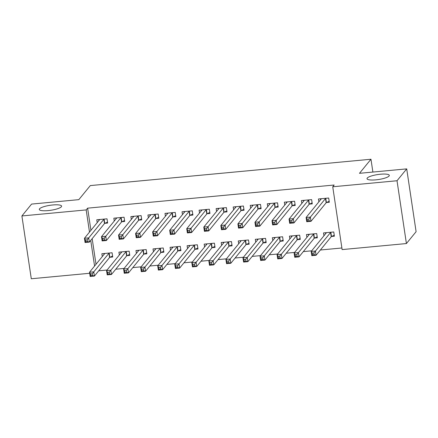 <?xml version="1.0" encoding="UTF-8"?>
<svg xmlns="http://www.w3.org/2000/svg" width="438" height="438" viewBox="0 0 438 438"><rect width="100%" height="100%" fill="white"/><g stroke="black" fill="none" stroke-linecap="round" stroke-linejoin="round"><path stroke-width="0.66" d="M61.358 206.769A11.268 2.518 171.5 0 1 49.478 210.459A11.268 2.518 171.5 0 1 39.3 209.457A11.268 2.518 171.5 0 1 39.535 208.816A11.268 2.518 171.5 0 1 51.416 205.121A11.268 2.518 171.5 0 1 61.594 206.123A11.268 2.518 171.5 0 1 61.358 206.769M389.081 176.01A11.268 2.518 171.5 0 1 377.195 179.706A11.268 2.518 171.5 0 1 367.022 178.704A11.268 2.518 171.5 0 1 367.252 178.058A11.268 2.518 171.5 0 1 379.138 174.368A11.268 2.518 171.5 0 1 389.311 175.37A11.268 2.518 171.5 0 1 389.081 176.01M98.709 270.81L107.058 270.027M115.758 269.211L124.107 268.423M132.813 267.607L141.156 266.824M149.862 266.008L158.211 265.225M166.911 264.41L175.26 263.627M183.965 262.805L192.309 262.023M201.015 261.207L209.364 260.424M218.064 259.608L226.413 258.825M235.118 258.009L243.462 257.226M252.168 256.405L260.517 255.622M269.217 254.806L277.566 254.024M286.271 253.208L294.615 252.425M303.32 251.609L311.67 250.821M320.37 250.005L341.886 247.99M89.67 273.279L31.29 278.76L21.9 215.95L86.182 209.917L89.494 232.085M21.9 215.95L31.591 204.081L78.824 199.646L90.31 185.581L370.97 159.24L359.483 173.311L406.71 168.876L416.1 231.686L406.409 243.555L342.127 249.589L332.738 186.78L397.02 180.746L406.409 243.555M372.886 172.052L370.97 159.24M127.02 255.672L129.779 255.414L129.144 251.171L118.912 252.129L119.339 254.982M121.945 221.721L124.704 221.464L124.069 217.221L113.842 218.179L114.269 221.031M161.118 252.474L163.883 252.211L163.248 247.968L153.015 248.926L153.442 251.779M156.048 218.518L158.808 218.261L158.173 214.018L147.94 214.976L148.367 217.828M195.222 249.271L197.981 249.014L197.346 244.771L187.119 245.729L187.546 248.581M190.147 215.321L192.906 215.063L192.277 210.82L182.044 211.778L182.471 214.631M229.326 246.074L232.085 245.811L231.45 241.568L221.217 242.526L221.644 245.379M224.251 212.118L227.01 211.861L226.375 207.617L216.148 208.576L216.575 211.428M263.424 242.871L266.189 242.614L265.554 238.371L255.321 239.329L255.748 242.181M258.354 208.921L261.114 208.663L260.479 204.415L250.246 205.378L250.673 208.231M297.528 239.668L300.287 239.411L299.652 235.168L289.425 236.126L289.852 238.978M292.453 205.718L295.212 205.46L294.582 201.217L284.35 202.175L284.777 205.028M331.632 236.471L334.391 236.213L333.756 231.965L323.523 232.928L323.95 235.781M326.556 202.52L329.316 202.257L328.681 198.014L318.453 198.978L318.875 201.83M332.738 186.78L334.172 185.022L87.616 208.159L90.929 230.328M92.172 238.644L96.004 264.278M309.507 204.119L312.267 203.862L311.632 199.619L301.399 200.577L301.826 203.429M314.577 238.069L317.342 237.812L316.707 233.569L306.474 234.527L306.901 237.38M275.403 207.322L278.163 207.059L277.528 202.816L267.3 203.779L267.728 206.632M280.479 241.272L283.238 241.009L282.603 236.766L272.37 237.73L272.797 240.582M241.3 210.519L244.059 210.262L243.429 206.019L233.197 206.977L233.624 209.829M246.375 244.47L249.134 244.212L248.499 239.969L238.272 240.927L238.699 243.78M207.201 213.722L209.961 213.459L209.326 209.216L199.093 210.18L199.52 213.032M212.271 247.673L215.036 247.41L214.401 243.167L204.168 244.13L204.595 246.983M173.098 216.919L175.857 216.662L175.222 212.419L164.995 213.377L165.422 216.23M178.173 250.87L180.932 250.613L180.297 246.37L170.064 247.328L170.491 250.18M138.994 220.122L141.753 219.86L141.124 215.616L130.891 216.58L131.318 219.433M144.069 254.073L146.829 253.816L146.193 249.567L135.966 250.531L136.393 253.383M104.896 223.32L107.655 223.062L107.02 218.819L96.787 219.777L97.214 222.63M109.965 257.27L112.73 257.013L112.095 252.77L101.862 253.728L102.289 256.58M90.737 240.407L94.57 266.036M406.71 168.876L397.02 180.746M87.616 208.159L86.182 209.917M320.605 199.712L320.468 198.786M329.168 201.261L326.403 202.591A1.763 0.394 -8.5 0 0 326.146 202.767L310.996 221.321L306.731 221.721L306.102 217.478L321.251 198.923A1.763 0.394 -8.5 0 0 321.284 198.825A1.763 0.394 -8.5 0 0 321.262 198.77L321.213 198.715M307.104 219.203L306.102 217.478L310.361 217.078L310.996 221.321L309.058 220.741L308.806 219.044L307.104 219.203L307.356 220.9L309.058 220.741M325.921 198.277L325.768 198.348A1.763 0.394 -8.5 0 0 325.511 198.524L308.806 219.044M306.731 221.721L307.356 220.9M325.543 232.737L325.68 233.662M326.288 232.671L326.332 232.726A1.763 0.394 171.5 0 1 326.359 232.775A1.763 0.394 171.5 0 1 326.321 232.874L311.172 251.428L315.437 251.029L316.072 255.272L331.221 236.717A1.763 0.394 171.5 0 1 331.478 236.542L334.243 235.211M314.134 254.692L316.072 255.272L311.807 255.672L311.172 251.428L312.174 253.153L312.431 254.85L314.134 254.692L313.882 252.994L312.174 253.153M313.882 252.994L330.586 232.474A1.763 0.394 171.5 0 1 330.843 232.299L330.997 232.228M312.431 254.85L311.807 255.672M303.556 201.31L303.419 200.385M312.113 202.86L309.354 204.196A1.763 0.394 -8.5 0 0 309.097 204.371L293.947 222.92L289.682 223.32L289.047 219.077L304.196 200.527A1.763 0.394 -8.5 0 0 304.235 200.423A1.763 0.394 -8.5 0 0 304.207 200.374L304.158 200.319M290.049 220.801L289.047 219.077L293.312 218.677L293.947 222.92L292.009 222.34L291.757 220.642L290.049 220.801L290.306 222.499L292.009 222.34M308.872 199.876L308.719 199.947A1.763 0.394 -8.5 0 0 308.462 200.128L291.757 220.642M289.682 223.32L290.306 222.499M286.507 202.914L286.364 201.989M295.064 204.458L292.299 205.794A1.763 0.394 -8.5 0 0 292.042 205.969L276.893 224.524L272.633 224.924L271.998 220.681L287.147 202.126A1.763 0.394 -8.5 0 0 287.186 202.028A1.763 0.394 -8.5 0 0 287.158 201.973L287.109 201.918M273 222.405L271.998 220.681L276.263 220.281L276.893 224.524L274.96 223.938L274.703 222.241L273 222.405L273.252 224.103L274.96 223.938M291.817 201.475L291.664 201.551A1.763 0.394 -8.5 0 0 291.407 201.726L274.703 222.241M272.633 224.924L273.252 224.103M308.489 234.341L308.631 235.261M309.233 234.27L309.283 234.325A1.763 0.394 171.5 0 1 309.31 234.374A1.763 0.394 171.5 0 1 309.272 234.478L294.122 253.027L298.387 252.627L299.017 256.871L314.166 238.321A1.763 0.394 171.5 0 1 314.424 238.146L317.189 236.81M297.084 256.29L299.017 256.871L294.758 257.276L294.122 253.027L295.124 254.752L295.376 256.449L297.084 256.29L296.833 254.593L295.124 254.752M296.833 254.593L313.537 234.078A1.763 0.394 171.5 0 1 313.794 233.903L313.947 233.826M295.376 256.449L294.758 257.276M291.44 235.94L291.577 236.865M292.184 235.868L292.234 235.923A1.763 0.394 171.5 0 1 292.255 235.978A1.763 0.394 171.5 0 1 292.223 236.077L277.073 254.631L281.333 254.232L281.968 258.475L297.117 239.92A1.763 0.394 171.5 0 1 297.375 239.745L300.139 238.409M280.035 257.894L281.968 258.475L277.708 258.874L277.073 254.631L278.075 256.356L278.327 258.053L280.035 257.894L279.778 256.192L278.075 256.356M279.778 256.192L296.482 235.677A1.763 0.394 171.5 0 1 296.74 235.502L296.893 235.425M278.327 258.053L277.708 258.874M269.452 204.513L269.315 203.588M278.015 206.063L275.25 207.393A1.763 0.394 -8.5 0 0 274.993 207.568L259.844 226.123L255.578 226.523L254.949 222.28L270.098 203.725A1.763 0.394 -8.5 0 0 270.131 203.626A1.763 0.394 -8.5 0 0 270.109 203.571L270.06 203.517M255.951 224.004L254.949 222.28L259.208 221.88L259.844 226.123L257.911 225.543L257.654 223.845L255.951 224.004L256.203 225.701L257.911 225.543M274.768 203.073L274.615 203.15A1.763 0.394 -8.5 0 0 274.358 203.325L257.654 223.845M255.578 226.523L256.203 225.701M252.403 206.112L252.266 205.187M260.96 207.661L258.201 208.992A1.763 0.394 -8.5 0 0 257.944 209.167L242.794 227.722L238.529 228.121L237.894 223.878L253.044 205.323A1.763 0.394 -8.5 0 0 253.082 205.225A1.763 0.394 -8.5 0 0 253.054 205.176L253.005 205.115M238.896 225.603L237.894 223.878L242.159 223.479L242.794 227.722L240.856 227.141L240.604 225.444L238.896 225.603L239.153 227.3L240.856 227.141M257.719 204.677L257.566 204.749A1.763 0.394 -8.5 0 0 257.309 204.924L240.604 225.444M238.529 228.121L239.153 227.3M274.391 237.538L274.527 238.464M275.135 237.467L275.179 237.522A1.763 0.394 171.5 0 1 275.206 237.577A1.763 0.394 171.5 0 1 275.168 237.675L260.019 256.23L264.284 255.83L264.919 260.073L280.068 241.519A1.763 0.394 171.5 0 1 280.325 241.343L283.09 240.013M262.981 259.493L264.919 260.073L260.654 260.473L260.019 256.23L261.021 257.955L261.278 259.652L262.981 259.493L262.729 257.796L261.021 257.955M262.729 257.796L279.433 237.276A1.763 0.394 171.5 0 1 279.69 237.1L279.844 237.029M261.278 259.652L260.654 260.473M257.336 239.137L257.478 240.062M258.081 239.071L258.13 239.126A1.763 0.394 171.5 0 1 258.157 239.175A1.763 0.394 171.5 0 1 258.119 239.274L242.97 257.829L247.235 257.429L247.87 261.672L263.014 243.123A1.763 0.394 171.5 0 1 263.271 242.942L266.036 241.612M245.932 261.092L247.87 261.672L243.605 262.072L242.97 257.829L243.971 259.553L244.229 261.251L245.932 261.092L245.68 259.395L243.971 259.553M245.68 259.395L262.384 238.874A1.763 0.394 171.5 0 1 262.641 238.699L262.795 238.628M244.229 261.251L243.605 262.072M235.354 207.711L235.211 206.785M243.911 209.26L241.146 210.596A1.763 0.394 -8.5 0 0 240.889 210.771L225.74 229.32L221.48 229.726L220.845 225.477L235.994 206.928A1.763 0.394 -8.5 0 0 236.033 206.824A1.763 0.394 -8.5 0 0 236.005 206.774L235.956 206.72M221.847 227.202L220.845 225.477L225.11 225.077L225.74 229.32L223.807 228.74L223.555 227.043L221.847 227.202L222.099 228.899L223.807 228.74M240.665 206.276L240.511 206.353A1.763 0.394 -8.5 0 0 240.254 206.528L223.555 227.043M221.48 229.726L222.099 228.899M240.287 240.741L240.424 241.661M241.031 240.67L241.081 240.725A1.763 0.394 171.5 0 1 241.103 240.774A1.763 0.394 171.5 0 1 241.07 240.878L225.92 259.427L230.18 259.028L230.815 263.276L245.964 244.722A1.763 0.394 171.5 0 1 246.222 244.546L248.987 243.21M228.882 262.69L230.815 263.276L226.555 263.676L225.92 259.427L226.922 261.157L227.174 262.855L228.882 262.69L228.625 260.993L226.922 261.157M228.625 260.993L245.329 240.478A1.763 0.394 171.5 0 1 245.587 240.303L245.74 240.227M227.174 262.855L226.555 263.676M218.299 209.315L218.162 208.389M226.862 210.859L224.097 212.195A1.763 0.394 -8.5 0 0 223.84 212.37L208.691 230.925L204.431 231.324L203.796 227.081L218.945 208.526A1.763 0.394 -8.5 0 0 218.978 208.428A1.763 0.394 -8.5 0 0 218.956 208.373L218.907 208.318M204.798 228.806L203.796 227.081L208.055 226.681L208.691 230.925L206.758 230.344L206.501 228.641L204.798 228.806L205.05 230.503L206.758 230.344M223.615 207.875L223.462 207.951A1.763 0.394 -8.5 0 0 223.205 208.127L206.501 228.641M204.431 231.324L205.05 230.503M223.238 242.34L223.375 243.265M223.982 242.269L224.026 242.323A1.763 0.394 171.5 0 1 224.053 242.378A1.763 0.394 171.5 0 1 224.015 242.477L208.866 261.032L213.131 260.632L213.766 264.875L228.915 246.32A1.763 0.394 171.5 0 1 229.173 246.145L231.937 244.815M211.828 264.295L213.766 264.875L209.501 265.275L208.866 261.032L209.873 262.756L210.125 264.453L211.828 264.295L211.576 262.597L209.873 262.756M211.576 262.597L228.28 242.077A1.763 0.394 171.5 0 1 228.537 241.902L228.691 241.825M210.125 264.453L209.501 265.275M201.25 210.913L201.113 209.988M209.807 212.463L207.048 213.793A1.763 0.394 -8.5 0 0 206.791 213.968L191.641 232.523L187.376 232.923L186.741 228.68L201.891 210.125A1.763 0.394 -8.5 0 0 201.929 210.026A1.763 0.394 -8.5 0 0 201.902 209.972L201.852 209.917M187.743 230.404L186.741 228.68L191.006 228.28L191.641 232.523L189.703 231.943L189.451 230.246L187.743 230.404L188.001 232.102L189.703 231.943M206.566 209.479L206.413 209.55A1.763 0.394 -8.5 0 0 206.156 209.725L189.451 230.246M187.376 232.923L188.001 232.102M206.183 243.939L206.325 244.864M206.928 243.867L206.977 243.922A1.763 0.394 171.5 0 1 207.004 243.977A1.763 0.394 171.5 0 1 206.966 244.076L191.817 262.63L196.082 262.231L196.717 266.474L211.861 247.919A1.763 0.394 171.5 0 1 212.118 247.744L214.883 246.413M194.779 265.893L196.717 266.474L192.452 266.873L191.817 262.63L192.819 264.355L193.076 266.052L194.779 265.893L194.527 264.196L192.819 264.355M194.527 264.196L211.231 243.676A1.763 0.394 171.5 0 1 211.488 243.501L211.642 243.429M193.076 266.052L192.452 266.873M184.201 212.512L184.059 211.587M192.758 214.062L189.993 215.392A1.763 0.394 -8.5 0 0 189.736 215.573L174.587 234.122L170.327 234.522L169.692 230.279L184.841 211.724A1.763 0.394 -8.5 0 0 184.88 211.625A1.763 0.394 -8.5 0 0 184.852 211.576L184.803 211.521M170.694 232.003L169.692 230.279L173.957 229.879L174.587 234.122L172.654 233.542L172.402 231.844L170.694 232.003L170.946 233.7L172.654 233.542M189.517 211.078L189.364 211.149A1.763 0.394 -8.5 0 0 189.106 211.324L172.402 231.844M170.327 234.522L170.946 233.7M189.134 245.537L189.271 246.463M189.878 245.472L189.928 245.526A1.763 0.394 171.5 0 1 189.95 245.576A1.763 0.394 171.5 0 1 189.917 245.68L174.767 264.229L179.027 263.829L179.662 268.072L194.811 249.523A1.763 0.394 171.5 0 1 195.069 249.348L197.834 248.012M177.729 267.492L179.662 268.072L175.403 268.472L174.767 264.229L175.769 265.954L176.021 267.651L177.729 267.492L177.472 265.795L175.769 265.954M177.472 265.795L194.176 245.28A1.763 0.394 171.5 0 1 194.434 245.099L194.587 245.028M176.021 267.651L175.403 268.472M167.146 214.111L167.009 213.191M175.709 215.66L172.944 216.996A1.763 0.394 -8.5 0 0 172.687 217.171L157.538 235.726L153.278 236.126L152.643 231.877L167.792 213.328A1.763 0.394 -8.5 0 0 167.825 213.224A1.763 0.394 -8.5 0 0 167.803 213.175L167.754 213.12M153.645 233.602L152.643 231.877L156.903 231.478L157.538 235.726L155.605 235.14L155.348 233.443L153.645 233.602L153.897 235.305L155.605 235.14M172.463 212.676L172.309 212.753A1.763 0.394 -8.5 0 0 172.052 212.928L155.348 233.443M153.278 236.126L153.897 235.305M172.085 247.141L172.222 248.067M172.829 247.07L172.873 247.125A1.763 0.394 171.5 0 1 172.9 247.18A1.763 0.394 171.5 0 1 172.862 247.278L157.713 265.833L161.978 265.428L162.613 269.677L177.762 251.122A1.763 0.394 171.5 0 1 178.02 250.947L180.784 249.611M160.675 269.091L162.613 269.677L158.348 270.076L157.713 265.833L158.72 267.558L158.972 269.255L160.675 269.091L160.423 267.394L158.72 267.558M160.423 267.394L177.127 246.879A1.763 0.394 171.5 0 1 177.385 246.704L177.538 246.627M158.972 269.255L158.348 270.076M150.097 215.715L149.96 214.79M158.66 217.264L155.895 218.595A1.763 0.394 -8.5 0 0 155.638 218.77L140.489 237.325L136.223 237.724L135.588 233.481L150.738 214.927A1.763 0.394 -8.5 0 0 150.776 214.828A1.763 0.394 -8.5 0 0 150.749 214.773L150.699 214.719M136.59 235.206L135.588 233.481L139.853 233.082L140.489 237.325L138.55 236.744L138.298 235.047L136.59 235.206L136.848 236.903L138.55 236.744M155.413 214.275L155.26 214.352A1.763 0.394 -8.5 0 0 155.003 214.527L138.298 235.047M136.223 237.724L136.848 236.903M155.036 248.74L155.172 249.665M155.775 248.669L155.824 248.724A1.763 0.394 171.5 0 1 155.851 248.779A1.763 0.394 171.5 0 1 155.813 248.877L140.664 267.432L144.929 267.032L145.564 271.275L160.708 252.721A1.763 0.394 171.5 0 1 160.965 252.545L163.73 251.215M143.626 270.695L145.564 271.275L141.299 271.675L140.664 267.432L141.666 269.156L141.923 270.854L143.626 270.695L143.374 268.998L141.666 269.156M143.374 268.998L160.078 248.477A1.763 0.394 171.5 0 1 160.335 248.302L160.489 248.226M141.923 270.854L141.299 271.675M133.048 217.314L132.906 216.388M141.605 218.863L138.841 220.194A1.763 0.394 -8.5 0 0 138.583 220.369L123.434 238.924L119.174 239.323L118.539 235.08L133.689 216.525A1.763 0.394 -8.5 0 0 133.727 216.427A1.763 0.394 -8.5 0 0 133.7 216.372L133.65 216.317M119.541 236.805L118.539 235.08L122.804 234.68L123.434 238.924L121.501 238.343L121.249 236.646L119.541 236.805L119.793 238.502L121.501 238.343M138.364 215.879L138.211 215.95A1.763 0.394 -8.5 0 0 137.954 216.126L121.249 236.646M119.174 239.323L119.793 238.502M137.981 250.339L138.118 251.264M138.726 250.268L138.775 250.328A1.763 0.394 171.5 0 1 138.797 250.377A1.763 0.394 171.5 0 1 138.764 250.476L123.615 269.031L127.874 268.631L128.509 272.874L143.659 254.319A1.763 0.394 171.5 0 1 143.916 254.144L146.681 252.814M126.577 272.294L128.509 272.874L124.25 273.274L123.615 269.031L124.616 270.755L124.868 272.452L126.577 272.294L126.319 270.596L124.616 270.755M126.319 270.596L143.023 250.076A1.763 0.394 171.5 0 1 143.281 249.901L143.434 249.83M124.868 272.452L124.25 273.274M115.993 218.912L115.856 217.987M124.556 220.462L121.791 221.798A1.763 0.394 -8.5 0 0 121.534 221.973L106.385 240.522L102.125 240.922L101.49 236.679L116.639 218.129A1.763 0.394 -8.5 0 0 116.672 218.025A1.763 0.394 -8.5 0 0 116.65 217.976L116.601 217.921M102.492 238.403L101.49 236.679L105.75 236.279L106.385 240.522L104.452 239.942L104.195 238.245L102.492 238.403L102.744 240.101L104.452 239.942M121.31 217.478L121.156 217.549A1.763 0.394 -8.5 0 0 120.899 217.724L104.195 238.245M102.125 240.922L102.744 240.101M120.932 251.938L121.069 252.863M121.676 251.872L121.72 251.927A1.763 0.394 171.5 0 1 121.748 251.976A1.763 0.394 171.5 0 1 121.709 252.08L106.56 270.629L110.825 270.23L111.46 274.473L126.609 255.923A1.763 0.394 171.5 0 1 126.867 255.748L129.632 254.412M109.522 273.892L111.46 274.473L107.195 274.878L106.56 270.629L107.567 272.354L107.819 274.051L109.522 273.892L109.27 272.195L107.567 272.354M109.27 272.195L125.974 251.68A1.763 0.394 171.5 0 1 126.232 251.5L126.385 251.428M107.819 274.051L107.195 274.878M98.944 220.511L98.807 219.591M107.507 222.061L104.742 223.396A1.763 0.394 -8.5 0 0 104.485 223.572L89.336 242.126L85.071 242.526L84.435 238.283L99.585 219.728A1.763 0.394 -8.5 0 0 99.623 219.63A1.763 0.394 -8.5 0 0 99.596 219.575L99.546 219.52M85.437 240.008L84.435 238.283L88.7 237.878L89.336 242.126L87.397 241.541L87.146 239.843L85.437 240.008L85.695 241.705L87.397 241.541M104.26 219.077L104.107 219.153A1.763 0.394 -8.5 0 0 103.85 219.329L87.146 239.843M85.071 242.526L85.695 241.705M103.883 253.542L104.02 254.467M104.622 253.471L104.671 253.525A1.763 0.394 171.5 0 1 104.698 253.58A1.763 0.394 171.5 0 1 104.66 253.679L89.511 272.233L93.776 271.834L94.411 276.077L109.555 257.522A1.763 0.394 171.5 0 1 109.812 257.347L112.577 256.011M92.473 275.491L94.411 276.077L90.146 276.477L89.511 272.233L90.513 273.958L90.77 275.655L92.473 275.491L92.221 273.794L90.513 273.958M92.221 273.794L108.925 253.279A1.763 0.394 171.5 0 1 109.182 253.104L109.336 253.027M90.77 275.655L90.146 276.477M325.768 198.348L326.403 202.591M325.511 198.524L326.146 202.767M331.221 236.717L330.586 232.474M331.478 236.542L330.843 232.299M308.719 199.947L309.354 204.196M308.462 200.128L309.097 204.371M291.664 201.551L292.299 205.794M291.407 201.726L292.042 205.969M314.166 238.321L313.537 234.078M314.424 238.146L313.794 233.903M297.117 239.92L296.482 235.677M297.375 239.745L296.74 235.502M274.615 203.15L275.25 207.393M274.358 203.325L274.993 207.568M257.566 204.749L258.201 208.992M257.309 204.924L257.944 209.167M280.068 241.519L279.433 237.276M280.325 241.343L279.69 237.1M263.014 243.123L262.384 238.874M263.271 242.942L262.641 238.699M240.511 206.353L241.146 210.596M240.254 206.528L240.889 210.771M245.964 244.722L245.329 240.478M246.222 244.546L245.587 240.303M223.462 207.951L224.097 212.195M223.205 208.127L223.84 212.37M228.915 246.32L228.28 242.077M229.173 246.145L228.537 241.902M206.413 209.55L207.048 213.793M206.156 209.725L206.791 213.968M211.861 247.919L211.231 243.676M212.118 247.744L211.488 243.501M189.364 211.149L189.993 215.392M189.106 211.324L189.736 215.573M194.811 249.523L194.176 245.28M195.069 249.348L194.434 245.099M172.309 212.753L172.944 216.996M172.052 212.928L172.687 217.171M177.762 251.122L177.127 246.879M178.02 250.947L177.385 246.704M155.26 214.352L155.895 218.595M155.003 214.527L155.638 218.77M160.708 252.721L160.078 248.477M160.965 252.545L160.335 248.302M138.211 215.95L138.841 220.194M137.954 216.126L138.583 220.369M143.659 254.319L143.023 250.076M143.916 254.144L143.281 249.901M121.156 217.549L121.791 221.798M120.899 217.724L121.534 221.973M126.609 255.923L125.974 251.68M126.867 255.748L126.232 251.5M104.107 219.153L104.742 223.396M103.85 219.329L104.485 223.572M109.555 257.522L108.925 253.279M109.812 257.347L109.182 253.104"/></g></svg>
